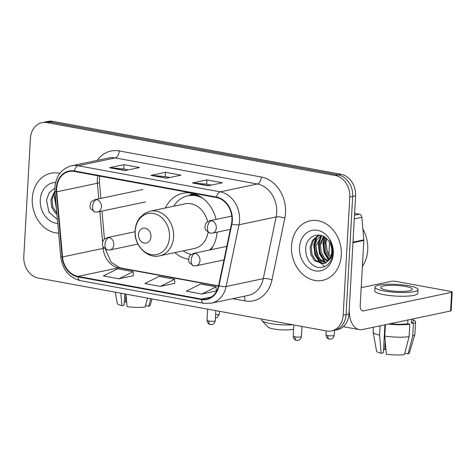 <?xml version="1.0" encoding="UTF-8"?>
<svg xmlns="http://www.w3.org/2000/svg" width="476" height="476" viewBox="0 0 476 476"><rect width="100%" height="100%" fill="white"/><g stroke="black" fill="none" stroke-linecap="round" stroke-linejoin="round"><path stroke-width="0.71" d="M174.835 252.619A33.588 27.239 -101.9 0 0 188.46 259.236M210.737 249.763A33.588 27.239 -101.9 0 0 217.11 232.133M216.086 219.394A33.588 27.239 -101.9 0 0 182.766 193.31A33.588 27.239 -101.9 0 0 165.422 207.97M331.54 330.921L337.341 329.695A19.01 15.416 -101.9 0 0 348.979 313.952L355.584 195.803A19.01 15.416 -101.9 0 0 341.072 174.287L52.806 121.374A19.01 15.416 -101.9 0 0 47.844 121.428L44.94 122.04A19.01 15.416 -101.9 0 1 49.903 121.987A19.01 15.416 -101.9 0 0 44.94 122.04L42.037 122.647A19.01 15.416 -101.9 0 0 30.404 138.397L23.8 256.546A19.01 15.416 -101.9 0 0 38.312 278.055L326.578 330.975A19.01 15.416 -101.9 0 0 331.54 330.921A19.01 15.416 -101.9 0 0 343.172 315.172L349.777 197.022A19.01 15.416 -101.9 0 0 335.271 175.513L47.005 122.6A19.01 15.416 -101.9 0 0 42.037 122.647M335.271 175.513L338.168 174.9L49.903 121.987L338.168 174.9A19.01 15.416 -101.9 0 1 352.68 196.41A19.01 15.416 -101.9 0 0 338.168 174.9L341.072 174.287M343.172 315.172L346.076 314.559L352.68 196.41L346.076 314.559A19.01 15.416 -101.9 0 1 334.444 330.308A19.01 15.416 -101.9 0 0 346.076 314.559L348.979 313.952M32.285 198.427A30.416 24.669 -101.9 0 0 58.637 233.175A30.416 24.669 -101.9 0 1 32.285 198.427A30.416 24.669 -101.9 0 1 50.902 173.228A30.416 24.669 -101.9 0 0 32.285 198.427M291.52 246.009A30.416 24.669 -101.9 0 0 322.68 280.34A30.416 24.669 -101.9 0 0 341.292 255.148A30.416 24.669 -101.9 0 0 310.132 220.816A30.416 24.669 -101.9 0 0 291.52 246.009A30.416 24.669 -101.9 0 0 322.68 280.34A30.416 24.669 -101.9 0 0 341.292 255.148A30.416 24.669 -101.9 0 0 310.132 220.816A30.416 24.669 -101.9 0 0 291.52 246.009M56.692 188.312A20.278 16.446 78.1 0 1 69.097 171.515A20.278 16.446 78.1 0 1 74.393 171.461L216.455 197.534A20.278 16.446 78.1 0 1 231.485 223.887L218.615 285.606A20.278 16.446 78.1 0 1 206.649 298.993A20.278 16.446 78.1 0 1 201.354 299.047L77.945 276.395A20.278 16.446 78.1 0 1 62.529 256.951L56.751 191.816A20.278 16.446 78.1 0 1 56.692 188.312M56.275 188.234A20.783 16.856 -101.9 0 0 56.335 191.822L62.112 256.963A20.783 16.856 -101.9 0 0 77.921 276.895L201.33 299.547A20.783 16.856 -101.9 0 0 219.019 285.767L231.889 224.053A20.783 16.856 -101.9 0 0 216.479 197.04L74.423 170.961A20.783 16.856 -101.9 0 0 56.275 188.234M207.976 185.819L222.488 182.76L206.935 179.904L192.423 182.963L207.976 185.819M211.427 185.093L206.62 184.212L192.923 182.933A5.069 2.814 100.4 0 0 192.423 182.963M206.691 184.224L206.935 179.904M125.021 170.592L139.533 167.534L123.98 164.678L109.468 167.736L125.021 170.592M128.472 169.867L123.665 168.98L109.968 167.707A5.069 2.814 100.4 0 0 109.468 167.736M123.736 168.998L123.98 164.678M166.499 178.208L181.011 175.15L165.458 172.294L150.946 175.352L166.499 178.208M169.95 177.477L165.142 176.596L151.445 175.323A5.069 2.814 100.4 0 0 150.946 175.352M165.214 176.608L165.458 172.294M59.863 173.359A30.416 24.669 -101.9 0 0 50.902 173.228A30.416 24.669 -101.9 0 1 59.863 173.359M118.976 278.793L133.143 271.647L117.584 268.791L103.417 275.937L118.976 278.793L133.334 275.705M201.925 294.019L216.092 286.873L200.539 284.017L186.372 291.163L201.925 294.019L216.288 290.937M160.454 286.403L174.615 279.257L159.061 276.401L144.894 283.553L160.454 286.403L174.811 283.321M174.615 279.257L174.817 283.381M133.143 271.647L133.339 275.765M216.092 286.873L216.294 290.991M56.227 205.995L55.537 198.212M56.983 214.533L55.281 213.105L51.664 207.096L50.872 199.7L54.889 190.793M56.876 213.284L52.812 206.852L52.021 199.456L54.966 191.786M55.603 182.486A20.658 16.755 -101.9 0 0 40.27 199.89A20.658 16.755 -101.9 0 0 57.78 223.476M54.853 188.115L49.254 192.643L46.511 200.021L48.927 212.29L57.429 219.543M56.346 207.363L55.079 197.409L55.311 195.666M56.519 209.297L54.502 197.528L55.157 193.905M126.675 301.903A12.674 2.338 3.2 0 0 125.515 302.004L125.956 294.144M120.833 293.204L121.898 305.705L124.129 305.235L124.76 293.924M115.281 292.187L117.298 303.444A16.476 3.04 3.2 0 0 121.898 305.705M147.512 298.101L145.156 307.038A16.476 3.04 3.2 0 1 127.08 306.657L126.021 294.156M145.62 305.289L145.596 305.693L148.786 306.276L150.779 298.702M148.786 306.276A16.476 3.04 3.2 0 0 150.172 305.283L152.058 298.934M124.319 301.784L125.515 302.004M293.591 329.208A13.941 2.576 -176.8 0 1 273.557 328.946A13.941 2.576 -176.8 0 1 267.839 326.982L261.961 320.634A20.278 3.743 3.2 0 0 270.279 323.49A20.278 3.743 3.2 0 0 292.889 324.787M150.934 236.792A7.604 6.17 -101.9 0 0 145.132 228.188A7.604 6.17 -101.9 0 0 138.492 234.507A7.604 6.17 -101.9 0 0 144.293 243.111A7.604 6.17 -101.9 0 0 150.934 236.792M207.631 221.626A22.812 18.505 -101.9 0 0 184.985 203.853L150.22 211.177L144.752 213.349L139.998 217.526C137.058 221.215 135.428 225.594 135.113 230.67C133.815 245.146 147.013 259.015 159.627 255.82A22.812 18.505 -101.9 0 0 173.585 236.929A22.812 18.505 -101.9 0 0 150.22 211.177M202.877 198.361A30.101 24.413 -101.9 0 0 187.836 195.803A30.101 24.413 -101.9 0 0 173.758 206.215M198.903 195.815A30.101 24.413 -101.9 0 0 189.287 195.499L187.836 195.803M183.165 250.864A30.101 24.413 -101.9 0 0 191.031 254.499M209.547 250.013A30.101 24.413 -101.9 0 0 212.98 246.3M159.627 255.82L194.392 248.496A22.812 18.505 -101.9 0 0 208.042 232.455M261.687 319.063L261.639 319.914A20.278 3.743 3.2 0 0 261.961 320.634M354.495 215.235L359.416 214.2L354.602 213.319M352.96 242.712L349.325 307.734A25.347 14.072 100.4 0 0 359.255 329.606A25.347 14.072 100.4 0 0 362.444 329.547L450.588 310.977L451.629 292.318L363.485 310.893A6.337 3.516 -79.6 0 1 362.688 310.905A6.337 3.516 -79.6 0 1 360.207 305.437L363.842 240.416L352.96 242.712A3.171 2.57 -101.9 0 0 352.948 242.165M451.629 292.318A3.171 0.583 3.2 0 0 452.2 292.02L451.159 310.673A3.171 0.583 -176.8 0 1 450.588 310.977M452.2 292.02A3.171 0.583 3.2 0 0 450.849 291.461L395.895 281.375A3.171 0.583 3.2 0 0 391.486 281.28L361.201 287.659M359.416 214.2A3.171 2.57 78.1 0 1 361.825 217.24L363.831 239.868A3.171 2.57 78.1 0 1 363.842 240.416M405.588 286.475A15.845 2.927 3.2 0 0 389.285 285.392A15.845 2.927 3.2 0 0 380.705 287.504A15.845 2.927 3.2 0 0 387.452 290.3A15.845 2.927 3.2 0 0 403.755 291.383A15.845 2.927 3.2 0 0 412.341 289.271A15.845 2.927 3.2 0 0 405.588 286.475M385.905 349.491A12.674 2.338 3.2 0 0 384.751 349.592L385.215 341.28M380.116 325.822L379.592 335.175L381.127 353.287L383.358 352.817L384.923 324.81M389.957 323.751A18.38 3.391 3.2 0 0 407.712 323.823L409.812 324.21L409.116 336.645L404.392 354.626A16.476 3.04 3.2 0 1 386.31 354.239L384.781 336.127L385.417 324.709M407.926 319.961L407.712 323.823M404.85 352.877L404.826 353.275L408.015 353.864L412.746 335.883L413.436 323.448L411.335 323.061L411.556 319.2M411.335 323.061A18.38 3.391 3.2 0 0 413.061 321.752L413.222 318.849M375.011 287.183L374.802 290.913A21.545 3.981 3.2 0 0 383.977 294.715A21.545 3.981 3.2 0 0 406.153 296.191A21.545 3.981 3.2 0 0 417.827 293.323L418.035 289.592A21.545 3.981 3.2 0 0 408.854 285.79A21.545 3.981 3.2 0 0 386.685 284.315A21.545 3.981 3.2 0 0 375.011 287.183A21.545 3.981 3.2 0 0 384.186 290.985A21.545 3.981 3.2 0 0 406.361 292.46A21.545 3.981 3.2 0 0 418.035 289.592M388.428 324.073A20.914 3.862 3.2 0 0 409.812 324.21M413.436 323.448A20.914 3.862 3.2 0 0 415.59 321.889A20.914 3.862 3.2 0 0 413.162 319.908M373.404 327.238L373.136 331.992A20.914 3.862 3.2 0 0 373.148 332.165A20.914 3.862 3.2 0 0 379.592 335.175M384.781 336.127A20.914 3.862 3.2 0 0 409.116 336.645M412.746 335.883A20.914 3.862 3.2 0 0 414.87 334.497A20.914 3.862 3.2 0 0 414.899 334.325L415.59 321.889M373.148 332.165L376.534 351.032A16.476 3.04 3.2 0 0 381.127 353.287M408.015 353.864A16.476 3.04 3.2 0 0 409.402 352.865L414.87 334.497M383.549 349.372L384.751 349.592M362.385 266.459A31.684 25.698 -101.9 0 0 367.722 249.983A31.684 25.698 -101.9 0 0 362.873 229.069M329.654 258.926L328.333 257.784L324.715 251.768L323.924 244.372L325.947 238.071M330.112 258.123L325.864 251.524L325.072 244.129L326.631 238.696M327.702 261.383L323.728 258.754L320.11 252.738L319.313 245.342L323.418 236.358M328.196 260.86L324.876 258.51L321.258 252.5L320.467 245.104L324.019 236.691M325.62 262.925L319.116 259.723L315.499 253.714L314.707 246.318L316.79 239.922L321.246 235.459M326.155 262.615L320.271 259.48L316.653 253.47L315.862 246.074L321.74 235.626M328.505 260.491A14.322 11.614 -101.9 0 0 331.748 251.965A14.322 11.614 -101.9 0 0 328.303 240.606C321.252 230.325 306.627 235.305 305.747 247.609C305.443 258.022 309.412 264.614 317.653 267.399C325.87 268.256 330.897 263.859 332.736 254.196L332.819 253.143C333.033 248.526 331.98 244.242 329.666 240.297C331.79 244.319 332.659 248.401 332.278 252.542C331.879 256.052 330.624 258.706 328.505 260.491L325.459 263.008L323.377 263.746L314.511 260.693L310.893 254.684L310.102 247.288L312.446 240.469L317.409 236.031L320.068 235.174M323.948 263.603L315.665 260.449L312.048 254.44L311.256 247.044L313.601 240.225L318.563 235.787L320.14 235.186M332.052 258.248L327.351 251.673L325.887 243.218L326.613 238.726M299.505 247.472A20.658 16.755 -101.9 0 0 315.273 270.85A20.658 16.755 -101.9 0 0 333.307 253.678A20.658 16.755 -101.9 0 0 317.54 230.307A20.658 16.755 -101.9 0 0 299.505 247.472M315.874 240.469A31.684 25.698 -101.9 0 0 315.82 241.85M315.927 245.503A31.684 25.698 -101.9 0 0 319.098 258.153M320.425 260.86A31.684 25.698 -101.9 0 0 322.103 263.65M322.27 263.9A31.684 25.698 -101.9 0 0 322.508 264.245M323.121 265.102A31.684 25.698 -101.9 0 0 324.448 266.78M321.621 263.597L320.294 262.431L315.463 254.612L314.309 244.991L316.855 236.792M326.191 262.591L324.906 261.461L320.068 253.643L318.92 244.021L321.461 235.822M328.964 259.932L324.531 252.244L323.525 243.052L324.9 237.262M320.663 263.406L319.723 262.55L314.886 254.737L313.738 245.116L315.951 237.5M325.269 262.431L324.329 261.58L319.491 253.767L318.343 244.146L320.556 236.53M328.648 260.324L324.025 252.572L322.948 243.176L324.489 236.983M52.806 121.374L47.005 122.6M355.584 195.803L349.777 197.022M97.889 175.769A20.278 16.446 -101.9 0 0 97.312 179.75A20.278 16.446 -101.9 0 0 97.372 183.254L98.752 198.819M97.217 160.406A31.684 25.698 78.1 0 1 119.274 150.94L261.33 177.018A6.337 3.516 -79.6 0 1 257.355 183.998L115.299 157.925A25.347 20.557 -101.9 0 0 108.677 157.99L71.537 165.821A25.347 20.557 78.1 0 1 78.153 165.749A6.337 3.516 100.4 0 0 74.423 170.961M261.33 177.018A31.684 25.698 78.1 0 1 285.517 212.867A31.684 25.698 78.1 0 1 284.821 218.192L271.951 279.912A31.684 25.698 78.1 0 1 244.985 300.915L232.758 298.672M276.705 212.683A25.347 20.557 -101.9 0 0 257.355 183.998L220.215 191.828A25.347 20.557 78.1 0 1 239.006 224.767L226.136 286.487A25.347 20.557 78.1 0 1 211.177 303.218L248.323 295.394A25.347 20.557 -101.9 0 0 263.276 278.656L276.145 216.943A25.347 20.557 -101.9 0 0 276.705 212.683M71.537 165.821C61.606 168.617 56.055 175.817 54.883 187.413L54.954 191.614A6.337 0.541 -5.1 0 0 56.335 191.822M54.954 191.614L60.732 256.748C62.594 269.69 69.133 277.657 80.355 280.65A6.337 3.516 -79.6 0 1 77.921 276.895M201.33 299.547A6.337 3.516 100.4 0 0 203.764 303.307L211.177 303.218M219.019 285.767A6.337 1.761 11.8 0 0 226.136 286.487L263.276 278.656A6.337 1.761 -168.2 0 1 271.951 279.912M60.732 256.748A6.337 0.541 -5.1 0 0 62.112 256.963M231.889 224.053A6.337 1.761 11.8 0 0 239.006 224.767L276.145 216.943A6.337 1.761 -168.2 0 1 284.821 218.192M216.479 197.04A6.337 3.516 -79.6 0 1 220.215 191.828L78.153 165.749L115.299 157.925A6.337 3.516 -79.6 0 0 119.274 150.94M243.879 296.328A6.337 3.516 -79.6 0 1 244.985 300.915M201.354 299.047L211.517 296.911M56.751 191.816L97.372 183.254A11.406 0.976 174.9 0 0 99.436 182.504L100.847 198.379M62.529 256.951L103.155 248.395A20.278 16.446 -101.9 0 0 118.572 267.833L218.49 286.177M99.883 211.534L102.572 241.879M103.006 246.723L103.155 248.395A11.406 0.976 174.9 0 0 104.054 248.18M77.945 276.395L118.572 267.833A11.406 6.331 -79.6 0 1 120.006 267.81L218.549 285.897M166.808 178.143L151.445 175.323M125.331 170.527L109.968 167.707M208.286 185.753L192.923 182.933M169.504 237.191A20.956 16.999 -101.9 0 0 153.504 213.474A20.956 16.999 -101.9 0 0 135.208 230.896A20.956 16.999 -101.9 0 0 151.207 254.606A20.956 16.999 -101.9 0 0 169.504 237.191M195.374 194.25A30.387 24.645 -101.9 0 0 188.591 195.642M96.58 199.611A6.337 5.141 -101.9 0 0 94.926 199.628L91.713 201.384L90.589 202.943L89.952 206.673L90.678 208.881L95.087 212.058A6.337 3.516 -79.6 0 1 92.606 206.59A6.337 3.516 100.4 0 1 96.58 199.611A6.337 5.141 -101.9 0 1 101.418 206.78A6.337 5.141 -101.9 0 1 97.538 212.028L95.087 212.058M219.49 311.316L219.323 314.214A4.117 0.762 -176.8 0 1 215.592 314.761M211.469 220.697A6.337 5.141 -101.9 0 0 209.815 220.715L206.608 222.47L205.477 224.035L204.841 227.766L205.572 229.973L209.981 233.151A6.337 3.516 -79.6 0 1 207.494 227.683A6.337 3.516 100.4 0 1 211.469 220.697A6.337 5.141 -101.9 0 1 216.306 227.867A6.337 5.141 -101.9 0 1 212.427 233.115L209.981 233.151M327.75 335.568A4.117 0.762 -176.8 0 1 325.995 334.842C326.238 338.436 329.124 339.198 328.785 338.971L329.362 339.12A4.117 2.285 -79.6 0 1 327.75 335.568A4.117 0.762 -176.8 0 0 331.986 335.848A4.117 0.762 -176.8 0 0 334.217 335.3L334.497 330.296M208.791 320.997A4.117 0.762 -176.8 0 1 207.036 320.271C207.28 323.864 210.166 324.626 209.833 324.406L210.404 324.555A4.117 2.285 -79.6 0 1 208.791 320.997A4.117 0.762 -176.8 0 0 213.028 321.282A4.117 0.762 -176.8 0 0 215.259 320.729L215.824 310.644M108.968 237.566A6.337 5.141 -101.9 0 0 107.314 237.583L104.101 239.339L102.977 240.898L102.34 244.634L103.066 246.842L107.475 250.019A6.337 3.516 -79.6 0 1 104.994 244.545A6.337 3.516 100.4 0 1 108.968 237.566A6.337 5.141 -101.9 0 1 113.806 244.735A6.337 5.141 -101.9 0 1 109.926 249.983L107.475 250.019M294.959 336.818A4.117 0.762 -176.8 0 1 293.204 336.086C293.454 339.685 296.334 340.447 296.001 340.221L296.572 340.37A4.117 2.285 -79.6 0 1 294.959 336.818A4.117 0.762 -176.8 0 0 299.196 337.097A4.117 0.762 -176.8 0 0 301.427 336.55L301.992 326.459M195.136 253.381A6.337 5.141 -101.9 0 0 193.482 253.399L190.269 255.16L189.145 256.719L188.508 260.449L189.234 262.657L193.643 265.834A6.337 3.516 -79.6 0 1 191.162 260.366A6.337 3.516 100.4 0 1 195.136 253.381A6.337 5.141 -101.9 0 1 199.974 260.55A6.337 5.141 -101.9 0 1 196.094 265.804L193.643 265.834M363.485 310.893L361.95 310.608M352.99 242.153L363.831 239.868M361.825 217.24L354.293 218.823M80.355 280.65L203.764 303.307M105.404 249.245L111.134 262.228L120.006 267.81M101.971 211.094L104.452 239.011M99.436 182.504L99.651 176.096M188.329 195.701L192.828 193.488M142.806 189.537L94.926 199.628M145.418 201.937L97.538 212.028M219.323 314.214L217.139 317.623L215.408 318.093M231.776 216.086L209.815 220.715M230.348 229.343L212.427 233.115M329.565 242.522L328.892 254.636M325.995 334.842L326.215 330.903M334.217 335.3C333.628 338.656 330.945 339.209 331.189 339.049L329.362 339.12M135.077 231.729L107.314 237.583M207.036 320.271L207.655 309.144M215.259 320.729C214.67 324.085 211.987 324.638 212.231 324.477L210.404 324.555M137.939 244.081L109.926 249.983M226.796 246.378L193.482 253.399M293.204 336.086L293.829 324.959M301.427 336.55C300.838 339.9 298.154 340.459 298.398 340.292L296.572 340.37M223.97 259.926L196.094 265.804M359.255 329.606L343.279 326.673"/></g></svg>
